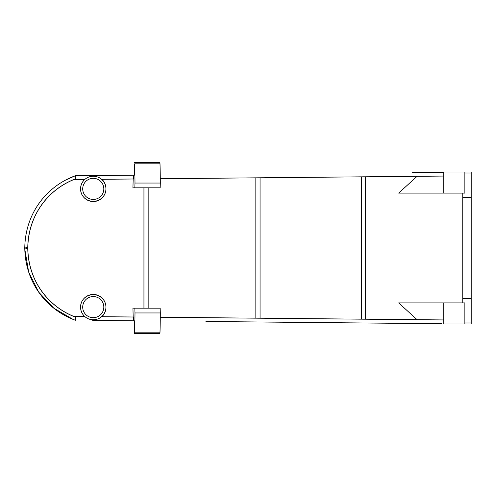 <?xml version="1.0" encoding="UTF-8"?>
<svg xmlns="http://www.w3.org/2000/svg" width="496" height="496" viewBox="0 0 496 496"><rect width="100%" height="100%" fill="white"/><g stroke="black" fill="none" stroke-linecap="round" stroke-linejoin="round"><path stroke-width="0.74" d="M133.182 179L132.934 187.823L134.844 187.823L134.993 183.043A35.892 1.252 90 0 0 134.683 163.823L134.484 175.156L133.498 175.193M133.145 175.2L133.511 175.193L133.511 178.994L101.55 179.298C99.442 177.37 96.683 176.34 93.267 176.216C89.974 176.278 87.153 177.363 84.797 179.459C77.14 186.149 79.676 200.688 93.769 201.537C108.798 199.163 108.01 183.47 101.55 179.298M134.571 162.428L159.892 162.428L160.003 163.823A35.892 1.252 90 0 1 160.313 183.043L160.165 187.823L134.844 187.823M65.236 180.277L75.367 175.733L133.511 175.193M75.361 178.901L75.361 178.901C47.306 189.664 28.105 216.02 27.757 247.981L24.8 246.847C25.649 213.615 46.016 186.502 75.367 175.733L75.361 178.957L73.823 179.564L84.797 179.459M73.823 179.564C46.785 190.65 28.191 216.374 27.813 248C28.191 279.626 46.785 305.35 73.823 316.436L84.797 316.541C77.14 309.851 79.676 295.312 93.769 294.463C108.798 296.837 108.01 312.53 101.55 316.702L133.511 317.006L133.511 320.807L92.671 320.416M414.185 172.546L441.44 172.279M160.282 178.74L443.753 176.061L417.086 176.316L398.672 193.105L443.753 193.105L443.753 171.988L464.864 171.988L464.864 193.105L443.753 193.105M412.579 172.558L443.753 172.261M75.361 178.938C47.728 189.348 28.452 216.045 27.813 246.444L27.757 248.019C28.105 279.98 47.306 306.336 75.361 317.099L73.823 316.436M133.182 317L132.934 308.177L143.939 308.177L143.939 187.823M148.161 308.177L148.161 187.823M93.267 176.216A12.667 12.667 0 0 1 104.234 195.213A12.667 12.667 0 0 1 82.293 195.213A12.667 12.667 0 0 1 93.267 176.216M361.41 176.849L365.633 176.805L365.633 319.195L361.41 319.151L361.41 176.849M260.065 177.804L255.837 177.841L255.843 318.159L260.065 318.196L260.065 177.804M27.813 247.578L27.757 247.981M464.864 172.05L471.2 171.988L471.2 197.327L462.756 197.327L462.756 302.895M441.44 323.721L205.914 321.489M409.268 323.411L414.185 323.454M24.8 249.153C25.649 282.385 46.016 309.498 75.367 320.267L72.974 319.35L53.717 308.109L38.762 292.206L28.675 272.137L24.8 249.153L27.757 248.019M27.795 248.428L27.813 249.556C28.452 279.955 47.728 306.652 75.361 317.062M134.993 312.957L134.844 308.177L160.165 308.177L160.313 312.957A35.892 1.252 -90 0 1 160.003 332.177L159.892 333.572L134.571 333.572L134.683 332.177A35.892 1.252 -90 0 0 134.993 312.957L160.313 312.957M93.267 178.324A10.559 10.559 0 0 1 102.405 194.159A10.559 10.559 0 0 1 84.122 194.159A10.559 10.559 0 0 1 93.267 178.324M101.55 316.702C99.442 318.63 96.683 319.66 93.267 319.784C89.974 319.722 87.153 318.637 84.797 316.541M134.571 333.572L134.484 320.844L133.498 320.807M133.145 320.8L133.511 320.807L133.145 320.8M93.267 319.784A12.667 12.667 0 0 0 104.234 300.787A12.667 12.667 0 0 0 82.293 300.787A12.667 12.667 0 0 0 93.267 319.784M24.819 246.859A9.393 9.393 0 0 0 24.819 249.141M464.864 323.95L471.2 324.012L471.2 197.327M75.361 317.099L75.367 320.267M160.282 317.26L443.753 319.939L417.086 319.684L398.672 302.895L443.753 302.895L443.753 324.012L464.864 324.012L464.864 302.895L443.753 302.895M93.267 317.676A10.559 10.559 0 0 0 102.405 301.841A10.559 10.559 0 0 0 84.122 301.841A10.559 10.559 0 0 0 93.267 317.676M462.756 193.105L462.756 197.327M471.2 173.048L464.864 173.048M471.2 322.952L464.864 322.952M471.2 298.673L462.756 298.673M134.683 163.823L160.003 163.823M134.993 183.043L160.313 183.043M134.683 332.177L160.003 332.177"/></g></svg>
